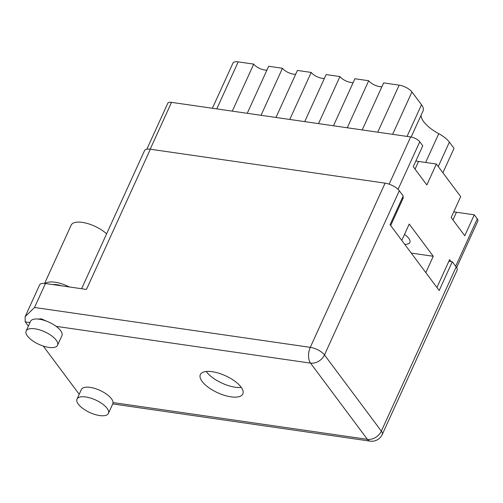 <?xml version="1.0" encoding="UTF-8"?>
<svg xmlns="http://www.w3.org/2000/svg" width="503" height="503" viewBox="0 0 503 503"><rect width="100%" height="100%" fill="white"/><g stroke="black" fill="none" stroke-linecap="round" stroke-linejoin="round"><path stroke-width="0.75" d="M404.708 244.313A13.801 5.527 -155.5 0 0 409.857 242.427A13.801 5.527 -155.5 0 0 408.794 238.365A13.801 5.527 -155.5 0 0 404.5 234.442M146.857 149.196L167.782 103.278A7.363 2.949 24.5 0 1 171.523 102.361L410.674 136.935A7.363 2.949 24.5 0 1 419.766 141.783L422.772 145.813L413.246 166.719L426.84 184.934L436.365 164.028L460.685 196.616L451.16 217.522L464.753 235.737L474.279 214.831L477.284 218.862A7.363 2.949 24.5 0 1 477.85 221.024L456.623 267.609M402.457 197.547L403.381 197.679L402.771 196.862M403.381 197.679L390.686 225.526M425.827 272.613L433.272 256.279L409.228 224.061L401.784 240.396M451.046 261.56L449.613 259.636L436.925 287.483M411.259 253.097L433.272 256.279M474.279 214.831L456.46 212.253A16.907 6.772 24.5 0 1 453.794 211.738M436.365 164.028L418.546 161.45A16.907 6.772 24.5 0 1 415.88 160.935M362.21 129.925L383.644 82.894L399.168 85.139A10.349 4.143 24.5 0 1 411.951 91.961L421.489 104.743A20.705 8.287 24.5 0 1 423.08 110.836L411.152 137.011M347.265 127.768L368.699 80.732A8.972 3.59 -155.5 0 0 381.89 86.742M333.464 125.775L354.898 78.738L368.699 80.732M318.518 123.612L339.953 76.575A8.972 3.59 -155.5 0 0 353.144 82.593M304.724 121.619L326.158 74.582L339.953 76.575M289.772 119.456L311.206 72.426A8.972 3.59 -155.5 0 0 324.404 78.437M275.977 117.463L297.411 70.426L311.206 72.426M261.032 115.3L282.466 68.27A8.972 3.59 -155.5 0 0 295.657 74.281M247.231 113.307L268.665 66.277L282.466 68.27M232.285 111.144L253.719 64.114A8.972 3.59 -155.5 0 0 266.911 70.124M212.379 108.271L232.939 63.152A10.349 4.143 24.5 0 1 238.196 61.869L253.719 64.114M442.892 172.774L454.027 148.341L449.386 142.129A20.705 8.287 24.5 0 0 438.754 133.672A29.212 11.695 -155.5 0 1 421.061 115.262M37.863 319.059L41.309 318.852L47.156 321.411M34.908 328.811A17.253 6.91 -155.5 0 0 26.143 330.955A17.253 6.91 -155.5 0 0 32.173 340.468A17.253 6.91 -155.5 0 0 48.778 347.397A17.253 6.91 -155.5 0 0 57.543 345.259A17.253 6.91 -155.5 0 0 51.513 335.746A17.253 6.91 -155.5 0 0 34.908 328.811M57.543 345.259L61.913 335.671A17.253 6.91 -155.5 0 0 56.16 326.359A17.253 6.91 -155.5 0 0 39.278 319.223A17.253 6.91 -155.5 0 0 30.513 321.36L26.143 330.955M85.768 396.968A17.253 6.91 -155.5 0 0 77.003 399.105A17.253 6.91 -155.5 0 0 83.033 408.618A17.253 6.91 -155.5 0 0 99.638 415.553A17.253 6.91 -155.5 0 0 108.403 413.416A17.253 6.91 -155.5 0 0 102.373 403.896A17.253 6.91 -155.5 0 0 85.768 396.968M108.403 413.416L112.773 403.821A17.253 6.91 -155.5 0 0 113.03 402.57A17.253 6.91 -155.5 0 0 90.138 387.373A17.253 6.91 -155.5 0 0 81.373 389.517L77.003 399.105M230.978 396.848A23.345 9.35 -155.5 0 0 242.836 393.95A23.345 9.35 -155.5 0 0 234.675 381.073A23.345 9.35 -155.5 0 0 212.209 371.692A23.345 9.35 -155.5 0 0 200.345 374.584A23.345 9.35 -155.5 0 0 208.506 387.461A23.345 9.35 -155.5 0 0 230.978 396.848M241.327 387.467A23.345 9.35 24.5 0 1 235.347 387.253A23.345 9.35 24.5 0 1 206.23 371.478M53.004 284.597A14.38 5.753 24.5 0 1 56.87 284.711A14.38 5.753 24.5 0 1 61.479 285.823M28.35 326.114L25.194 321.882L25.15 316.657L39.611 284.931A11.5 4.602 24.5 0 1 45.452 283.51L86.459 289.432L150.359 149.221A11.5 4.602 24.5 0 0 144.518 150.649L81.587 288.728M25.15 316.657L34.525 307.484L310.276 347.347L385.103 183.155L150.359 149.221M79.21 394.264L43.239 346.064M385.103 183.155A11.5 4.602 24.5 0 1 399.307 190.738L324.479 354.923L381.349 431.134L456.177 266.942L452.291 261.736L448.883 261.246M452.291 261.736L439.182 290.508L390.077 224.709L403.192 195.937L399.307 190.738M456.177 266.942A11.5 4.602 24.5 0 1 457.064 270.325L382.236 434.517A11.5 4.602 -155.5 0 0 381.349 431.134A11.5 8.513 -36.7 0 1 367.397 439.339A11.5 6.212 98.2 0 0 370.126 441.131A11.5 11.5 0 0 0 382.236 434.517M44.616 283.409L71.193 225.099A21.855 8.746 24.5 0 1 85.931 223.106A21.855 8.746 24.5 0 1 106.598 233.851M45.132 283.466A21.855 8.746 24.5 0 1 69.345 286.962M419.766 141.783L398.08 189.367M477.284 218.862L455.674 266.269M171.523 102.361L150.177 149.196M410.674 136.935L389.152 184.167M377.734 132.17L399.168 85.139M392.642 134.326L411.951 91.961M216.762 108.906L238.196 61.869M438.251 166.556L449.386 142.129M425.626 162.475L438.754 133.672M407.059 136.414L421.489 104.743M415.044 169.134L418.546 161.45M452.958 219.937L456.46 212.253M113.03 402.57L367.397 439.339L310.527 363.128L56.16 326.359M310.527 363.128A11.5 6.212 -81.8 0 1 310.276 347.347A11.5 4.602 -155.5 0 1 324.479 354.923A11.5 8.513 -36.7 0 1 310.527 363.128M29.96 322.574L25.194 321.882M45.452 283.51L34.525 307.484M112.729 403.922L370.126 441.131"/></g></svg>
